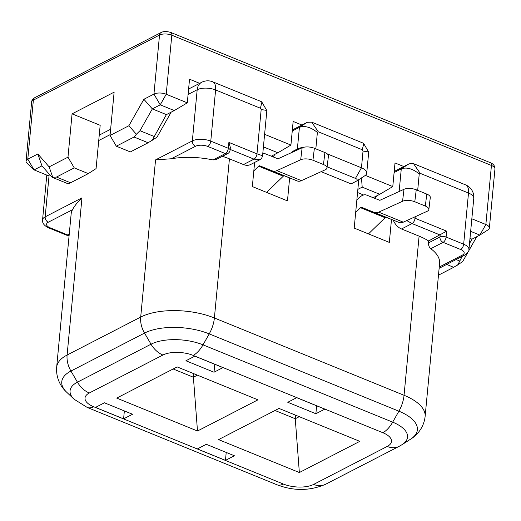 <?xml version="1.0" encoding="UTF-8"?>
<svg xmlns="http://www.w3.org/2000/svg" width="521" height="521" viewBox="0 0 521 521"><rect width="100%" height="100%" fill="white"/><g stroke="black" fill="none" stroke-linecap="round" stroke-linejoin="round"><path stroke-width="0.78" d="M171.298 158.762A52.829 23.237 5.4 0 1 213.017 159.947L225.333 153.591L207.768 146.434A8.805 3.875 5.4 0 0 195.492 146.284L171.298 158.762L155.558 159.895L192.347 140.911L197.185 89.742L188.094 94.431M222.376 156.326A52.829 23.237 5.4 0 1 229.429 158.833L214.385 317.979A22.012 11.175 -67.8 0 1 209.221 333.883L203.008 344.843L392.678 422.147A37.265 16.392 5.4 0 1 402.023 444.673L410.522 439.223A46.382 20.397 -174.6 0 0 398.891 411.186L209.221 333.883A46.382 20.397 -174.6 0 0 144.525 333.088L70.934 371.05A46.382 20.397 -174.6 0 0 66.74 392.274C61.302 387.396 55.812 378.65 56.659 367.246L71.143 214.001A52.829 23.237 5.4 0 1 72.497 209.729L48.31 222.206A8.805 3.875 5.4 0 0 50.081 227.781L67.639 234.938L69.241 234.118M439.242 267.045L462.433 255.082A8.805 3.875 5.4 0 0 460.668 249.507L443.104 242.35L430.789 248.699A52.829 23.237 5.4 0 1 439.6 263.287L425.116 416.526C423.84 427.761 416.898 435.374 410.522 439.223M327.234 153.858L361.457 167.808A13.207 5.809 5.4 0 1 366.719 173.115A13.207 5.809 5.4 0 1 364.772 175.792L356.559 181.054A4.402 1.934 -174.6 0 0 355.459 178.39L327.129 166.844M49.111 175.121L45.171 216.84L81.966 197.856L67.105 355.035L140.696 317.074A52.829 23.237 5.4 0 1 214.385 317.979L404.055 395.283L419.099 236.137L401.535 228.98A13.207 9.782 -117.3 0 1 393.264 220.142M358.78 179.628L354.202 228.087L389.324 242.402L391.499 219.445M321.112 171.676L351.082 183.887L356.338 181.178A4.402 1.934 -174.6 0 0 356.559 181.054M292.431 152.21L292.118 151.683L297.374 148.967A13.207 5.809 5.4 0 1 302.896 147.489M254.619 162.441L252.34 186.57L287.468 200.885L289.637 177.928M292.053 152.386L292.118 151.683M250.647 164.493A13.207 9.782 -117.3 0 1 243.476 164.564L253.994 159.139L259.881 159.726L250.647 164.493M229.429 158.833L243.476 164.564M292.346 129.963L307.188 122.311L311.669 122.135L318.324 131.826L317.38 132.438L315.83 148.856M394.208 171.481L409.05 163.822L413.531 163.653L420.18 173.343L419.242 173.949L417.686 190.373M185.912 360.766L214.014 372.222L222.949 367.611L194.847 356.156L185.912 360.766M287.774 402.284L315.876 413.733L324.811 409.128L296.709 397.673L287.774 402.284M225.463 460.375L234.398 455.764L206.296 444.315L197.361 448.926L225.463 460.375L226.212 452.43M123.601 418.864L132.536 414.254L104.441 402.798L95.506 407.409L123.601 418.864L124.356 410.919M359.803 441.346L299.354 472.534L218.566 439.607L279.015 408.425L359.803 441.346M116.711 398.09L177.16 366.908L257.941 399.835L197.492 431.017L116.711 398.09M295.596 415.178L295.257 418.741L299.262 416.676M275.01 410.489L295.257 418.741L299.354 472.534M399.138 191.513L401.281 168.83L394.104 172.536M193.734 373.661L193.395 377.23L197.407 375.159M173.148 368.972L193.395 377.23L197.492 431.017M297.83 149.748L297.374 148.967L299.419 127.319L292.248 131.018M413.368 217.57L446.66 231.148L428.633 240.949L428.451 242.916L439.965 236.977L440.147 235.01L412.052 223.555L401.535 228.98M419.099 236.137A52.829 23.237 5.4 0 1 428.633 240.949M228.895 142.396L228.335 148.296A4.402 1.934 5.4 0 1 230.087 150.068L230.341 147.41L228.895 142.396L256.99 153.845L261.177 109.534L260.415 108.231L215.609 89.964L210.771 141.139L228.335 148.296A4.402 2.234 112.2 0 1 225.333 153.591A4.402 3.263 62.7 0 0 227.723 153.565L215.961 159.634L213.017 159.947M81.966 197.856C77.473 202.207 74.314 206.166 72.497 209.729M430.789 248.699C429.226 247.403 428.451 245.476 428.451 242.916M406.764 220.585L412.052 223.555A4.402 2.234 112.2 0 0 415.048 218.266L415.198 216.736M409.05 163.822L401.281 168.83C406.673 166.967 412.665 168.667 419.242 173.949M230.152 149.423L253.994 159.139A4.402 2.234 -67.8 0 0 256.99 153.845L262.577 155.733L266.824 110.81L266.745 110.426L261.177 109.534M260.415 108.231L261.887 102.129L261.268 101.595L212.711 81.804A13.207 13.207 0 0 0 201.666 82.298L188.609 89.032M355.459 178.39L361.457 167.808L363.039 151.044L368.601 151.943L368.686 152.321L366.719 173.115M363.039 151.044L362.277 149.742L363.749 143.646L363.13 143.112L311.669 122.135M307.188 122.311L299.419 127.319C304.818 125.45 310.803 127.157 317.38 132.438M214.763 364.277L214.014 372.222M316.625 405.787L315.876 413.733M283.268 176.215L258.683 166.192A2.201 1.12 112.2 0 1 259.106 165.88A2.201 1.12 112.2 0 1 259.745 165.808L284.329 175.824A2.201 1.12 -67.8 0 0 283.691 175.903A2.201 1.12 -67.8 0 0 283.268 176.215L266.602 192.379M258.683 166.192L253.825 170.908M262.812 153.285A15.409 7.822 -67.8 0 1 264.701 153.565L277.7 158.71A2.201 1.12 112.2 0 0 278.286 158.664L302.134 147.782A8.805 3.595 6.9 0 1 314.378 148.264L312.939 160.234L323.476 164.532A8.805 3.595 -173.1 0 1 326.993 167.964A8.805 3.595 -173.1 0 1 325.28 169.774L301.425 180.657A15.409 7.822 112.2 0 1 297.328 180.976L284.329 175.824M297.328 180.976L259.745 165.808M312.939 160.234A8.805 3.595 -173.1 0 0 300.689 159.752L276.84 170.634L301.425 180.657M314.378 148.264L324.915 152.562A8.805 3.595 6.9 0 1 328.438 155.994L326.993 167.964M272.743 170.953A15.409 7.822 -67.8 0 0 276.84 170.634M385.13 217.732L360.539 207.71A2.201 1.12 112.2 0 1 360.968 207.391A2.201 1.12 112.2 0 1 361.607 207.319L386.191 217.342A2.201 1.12 -67.8 0 0 385.553 217.413A2.201 1.12 -67.8 0 0 385.13 217.732L368.458 233.896M360.539 207.71L355.68 212.425M356.859 199.973L359.106 197.798A15.409 7.822 -67.8 0 1 366.563 195.075L379.555 200.227A2.201 1.12 112.2 0 0 380.141 200.181L403.996 189.299A8.805 3.595 6.9 0 1 416.24 189.781L414.794 201.751L425.331 206.042A8.805 3.595 -173.1 0 1 428.855 209.481A8.805 3.595 -173.1 0 1 427.135 211.292L403.287 222.167A15.409 7.822 112.2 0 1 399.19 222.493L386.191 217.342M399.19 222.493L361.607 207.319M414.794 201.751A8.805 3.595 -173.1 0 0 402.551 201.269L378.702 212.151L403.287 222.167M416.24 189.781L426.777 194.079A8.805 3.595 6.9 0 1 430.3 197.511L428.855 209.481M374.606 212.47A15.409 7.822 -67.8 0 0 378.702 212.151M471.837 218.794L485.859 224.512A8.805 3.875 5.4 0 1 489.369 228.048A8.805 3.875 5.4 0 1 488.066 229.833L479.861 235.095L470.652 231.344M49.137 166.883L52.771 177.387L51.253 176.476L41.954 165.841L34.073 169.905L26.994 163.197A8.805 3.875 5.4 0 1 26.05 161.204A8.805 3.875 5.4 0 1 27.789 159.172L37.851 153.982L49.137 166.883L67.984 157.16L74.262 167.892L56.502 177.055L70.55 182.78L88.309 173.617L96.079 168.609L100.175 125.307L72.074 113.858L114.125 92.165L110.035 135.467L128.882 125.743L143.881 99.277L153.942 94.086A8.805 3.875 5.4 0 1 166.225 94.242L187.3 102.826L189.533 79.212L199.654 83.334M264.603 134.333L290.92 145.059L293.154 121.439L301.933 125.02M365.332 175.388L392.782 186.577L395.009 162.956L403.795 166.538M376.657 195.896L375.185 198.494M274.795 154.379L273.323 156.977M438.48 275.166L453.706 267.312L446.647 264.434M171.181 112.145L156.984 137.192L148.127 142.767L134.073 137.036L116.313 146.199L110.035 135.467M116.313 146.199L130.367 151.924L148.127 142.767M72.074 113.858L67.984 157.16M476.761 236.69L468.509 251.252M467.676 252.724L462.563 261.737L453.706 267.312M74.262 167.892L88.309 173.617M70.55 182.78L68.42 183.763L67.014 183.34L52.308 177.342L56.502 177.055M134.073 137.036L136.372 134.255L128.882 125.743M152.028 140.637L166.394 114.62L174.275 110.55L160.227 104.825L153.942 94.086L159.53 35.044L33.37 100.123L27.789 159.172L34.073 169.905L48.121 175.629L49.775 174.776M166.394 114.62L152.34 108.889L139.98 130.706L136.372 134.255M469.988 238.351L471.974 239.165L479.861 235.095L485.859 224.512L491.44 165.463L171.806 35.194L166.225 94.242L160.227 104.825L152.34 108.889L143.881 99.277M357.562 192.536L363.586 194.991M373.166 197.693L379.75 194.294L362.193 187.137L357.862 189.37M271.304 156.176L277.895 152.783L263.418 146.883M457.607 265.182L462.192 256.41M469.499 243.528L471.974 239.165M187.3 102.826L174.275 110.55M41.954 165.841L37.851 153.982M361.489 177.895L362.193 187.137M392.782 186.577L379.75 194.294M290.92 145.059L277.895 152.783M362.277 149.742L318.324 131.826M446.66 231.148L446.106 237.055L463.664 244.212L468.503 193.037L420.18 173.343M313.609 484.413L387.201 446.445A21.7 9.541 -174.6 0 0 382.844 432.71L193.167 355.4A21.7 9.541 -174.6 0 0 162.904 355.029L89.312 392.997A21.7 9.541 -174.6 0 0 93.669 406.732L283.339 484.035A21.7 9.541 -174.6 0 0 313.609 484.413A22.012 16.307 62.7 0 0 325.56 484.289C309.936 490.99 293.714 491.14 276.892 484.738A22.012 11.175 112.2 0 0 283.339 484.035M56.659 367.246A52.829 23.237 5.4 0 1 67.105 355.035A22.012 16.307 62.7 0 0 70.934 371.05L77.44 382.167L151.031 344.205L144.525 333.088A22.012 16.307 62.7 0 1 140.696 317.074L155.558 159.895M110.107 134.659L98.736 140.527M382.844 432.71A22.012 11.175 112.2 0 0 392.678 422.147L398.891 411.186A22.012 11.175 -67.8 0 0 404.055 395.283A52.829 23.237 5.4 0 1 425.116 416.526M69.143 235.179A4.402 3.263 -117.3 0 1 67.639 234.938A4.402 2.234 -67.8 0 1 66.349 235.082A4.402 4.402 0 0 0 69.137 235.264M50.081 227.781A4.402 2.234 112.2 0 1 48.792 227.924C44.246 225.801 42.168 223.125 42.559 219.895L46.792 175.089M42.559 219.895A13.207 5.809 -174.6 0 1 45.171 216.84A4.402 3.263 62.7 0 0 48.31 222.206M439.125 268.315L464.823 255.056A4.402 3.263 -117.3 0 1 462.433 255.082M460.668 249.507A4.402 2.234 -67.8 0 0 463.664 244.212A13.207 5.809 -174.6 0 1 468.933 249.52L473.771 198.351A13.207 5.809 -174.6 0 0 468.503 193.037A13.207 6.708 112.2 0 0 465.605 184.877L413.531 163.653M443.104 242.35A4.402 2.234 -67.8 0 0 446.106 237.055A4.402 1.934 5.4 0 0 439.965 236.977A4.402 3.263 62.7 0 0 443.104 242.35M195.492 146.284A4.402 3.263 -117.3 0 1 192.347 140.911A13.207 5.809 -174.6 0 1 210.771 141.139A4.402 2.234 112.2 0 1 207.768 146.434M212.711 81.804A13.207 6.708 -67.8 0 1 215.609 89.964A13.207 5.809 -174.6 0 0 197.185 89.742A13.207 9.782 -117.3 0 1 201.666 82.298M66.74 392.274L74.067 399.216A37.265 16.392 5.4 0 1 77.44 382.167A22.012 16.307 62.7 0 0 89.312 392.997M162.904 355.029A22.012 16.307 62.7 0 1 151.031 344.205A37.265 16.392 5.4 0 1 203.008 344.843A22.012 11.175 112.2 0 1 193.167 355.4M93.669 406.732A22.012 11.175 112.2 0 1 87.222 407.435L276.892 484.738M387.201 446.445A22.012 16.307 62.7 0 0 399.151 446.328L325.56 484.289M323.476 164.532L324.915 152.562M300.689 159.752L302.134 147.782M425.331 206.042L426.777 194.079M402.551 201.269L403.996 189.299M490.476 162.741C493.498 163.985 494.996 166.069 494.95 169.006A8.805 3.875 -174.6 0 0 491.44 165.463A4.402 2.234 112.2 0 0 490.476 162.741L170.842 32.471A4.402 2.234 112.2 0 1 171.806 35.194A8.805 3.875 -174.6 0 0 159.53 35.044A4.402 3.263 62.7 0 1 161.022 32.562L34.868 97.642A4.402 3.263 62.7 0 0 33.37 100.123A8.805 3.875 -174.6 0 0 31.631 102.155L26.05 161.204M139.98 130.706L154.027 136.43M456.116 259.549L459.607 260.975M66.349 235.082L48.792 227.924M227.723 153.565A4.402 4.402 0 0 0 230.087 150.068M464.823 255.056C468.086 252.49 469.454 250.647 468.933 249.52M473.771 198.351A13.207 13.207 0 0 0 465.605 184.877M259.881 159.726C260.982 159.556 261.881 158.228 262.571 155.733M261.887 102.129L266.745 110.426M110.621 129.267L99.244 135.134M363.749 143.646L368.601 151.943M74.067 399.216L87.222 407.435M399.151 446.328L402.023 444.673M494.95 169.006L489.369 228.048M31.631 102.155C31.54 100.683 32.615 99.172 34.868 97.642M161.022 32.562C163.386 31.26 166.661 31.227 170.842 32.471"/></g></svg>
